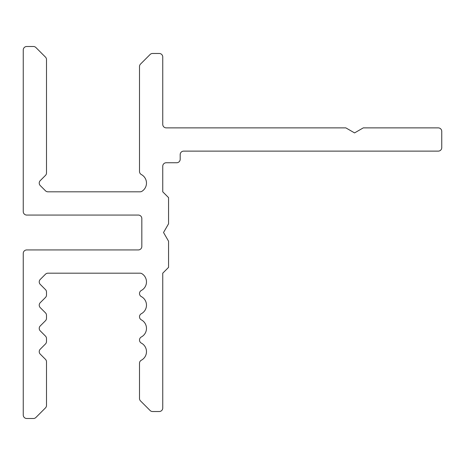 <?xml version="1.0" encoding="UTF-8"?>
<svg xmlns="http://www.w3.org/2000/svg" width="465" height="465" viewBox="0 0 465 465"><rect width="100%" height="100%" fill="white"/><g stroke="black" fill="none" stroke-linecap="round" stroke-linejoin="round"><path stroke-width="0.7" d="M39.229 281.906A3.488 3.488 0 0 1 40.246 279.442L45.477 274.211A3.488 3.488 0 0 1 47.947 273.188L140.116 273.188A3.488 3.488 0 0 1 141.988 273.734A9.689 9.689 0 0 1 141.348 290.456A3.488 3.488 0 0 0 141.348 296.606A9.689 9.689 0 0 1 141.348 313.706A3.488 3.488 0 0 0 141.348 319.856A9.689 9.689 0 0 1 141.348 336.956A3.488 3.488 0 0 0 141.348 343.106A9.689 9.689 0 0 1 141.348 360.206A3.488 3.488 0 0 0 139.5 363.281L139.5 398.453A3.488 3.488 0 0 0 140.523 400.923L150.102 410.502A3.488 3.488 0 0 0 152.572 411.525L159.263 411.525A3.488 3.488 0 0 0 162.75 408.038L162.75 273.188L168.562 267.375L168.562 241.219L163.529 232.5L168.562 223.781L168.562 197.625L162.75 191.813L162.75 166.238A3.488 3.488 0 0 1 166.238 162.75L176.7 162.75A3.488 3.488 0 0 0 180.188 159.263L180.188 154.613A3.488 3.488 0 0 1 183.675 151.125L438.263 151.125A3.488 3.488 0 0 0 441.75 147.638L441.75 131.363A3.488 3.488 0 0 0 438.263 127.875L363.281 127.875L354.562 132.909L345.844 127.875L166.238 127.875A3.488 3.488 0 0 1 162.75 124.388L162.75 56.963A3.488 3.488 0 0 0 159.263 53.475L152.572 53.475A3.488 3.488 0 0 0 150.102 54.498L140.523 64.077A3.488 3.488 0 0 0 139.5 66.547L139.5 171.469A3.488 3.488 0 0 0 141.348 174.544A9.689 9.689 0 0 1 141.988 191.266A3.488 3.488 0 0 1 140.116 191.813L47.947 191.813A3.488 3.488 0 0 1 45.477 190.79L40.246 185.558A3.488 3.488 0 0 1 40.246 180.629L45.477 175.398A3.488 3.488 0 0 0 46.5 172.928L46.5 59.572A3.488 3.488 0 0 0 45.477 57.102L35.898 47.523A3.488 3.488 0 0 0 33.428 46.5L26.738 46.5A3.488 3.488 0 0 0 23.25 49.988L23.25 211.575A3.488 3.488 0 0 0 26.738 215.063L138.338 215.063A3.488 3.488 0 0 1 141.825 218.55L141.825 246.45A3.488 3.488 0 0 1 138.338 249.938L26.738 249.938A3.488 3.488 0 0 0 23.25 253.425L23.25 415.013A3.488 3.488 0 0 0 26.738 418.5L33.428 418.5A3.488 3.488 0 0 0 35.898 417.477L45.477 407.898A3.488 3.488 0 0 0 46.5 405.428L46.5 361.822A3.488 3.488 0 0 0 45.477 359.352L40.246 354.121A3.488 3.488 0 0 1 40.246 349.192L45.477 343.961A3.488 3.488 0 0 0 46.5 341.49L46.5 338.572A3.488 3.488 0 0 0 45.477 336.102L40.246 330.871A3.488 3.488 0 0 1 40.246 325.942L45.477 320.711A3.488 3.488 0 0 0 46.5 318.24L46.5 315.322A3.488 3.488 0 0 0 45.477 312.852L40.246 307.621A3.488 3.488 0 0 1 40.246 302.692L45.477 297.461A3.488 3.488 0 0 0 46.5 294.99L46.5 292.072A3.488 3.488 0 0 0 45.477 289.602L40.246 284.371A3.488 3.488 0 0 1 39.229 281.906"/></g></svg>
